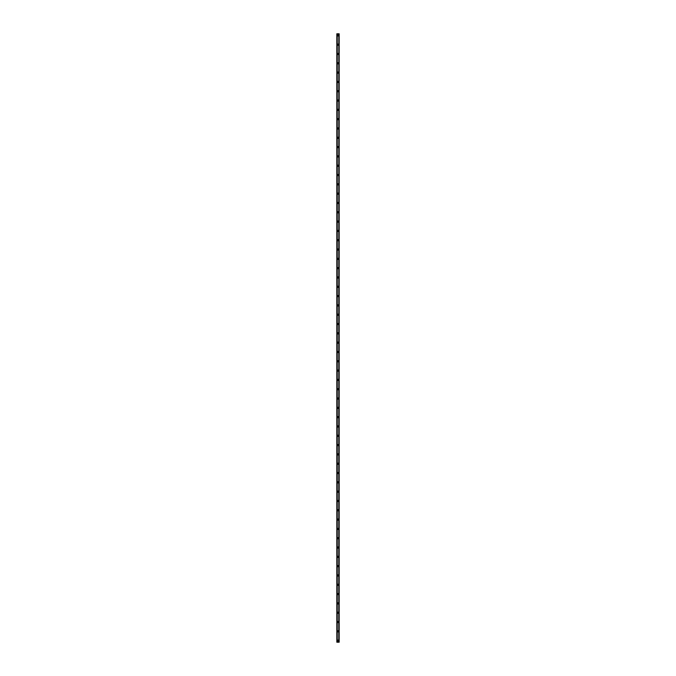 <?xml version="1.0" encoding="UTF-8"?>
<svg xmlns="http://www.w3.org/2000/svg" width="676" height="676" viewBox="0 0 676 676"><rect width="100%" height="100%" fill="white"/><g stroke="black" fill="none" stroke-linecap="round" stroke-linejoin="round"><path stroke-width="1.01" d="M337.417 640.645A0.583 0.583 0 0 1 338 640.062A0.583 0.583 0 0 1 338.583 640.645A0.583 0.583 0 0 1 338 641.228A0.583 0.583 0 0 1 337.417 640.645M337.417 631.333A0.583 0.583 0 0 1 338 630.75A0.583 0.583 0 0 1 338.583 631.333A0.583 0.583 0 0 1 338 631.916A0.583 0.583 0 0 1 337.417 631.333M337.417 622.021A0.583 0.583 0 0 1 338 621.438A0.583 0.583 0 0 1 338.583 622.021A0.583 0.583 0 0 1 338 622.604A0.583 0.583 0 0 1 337.417 622.021M337.417 612.71A0.583 0.583 0 0 1 338 612.126A0.583 0.583 0 0 1 338.583 612.71A0.583 0.583 0 0 1 338 613.293A0.583 0.583 0 0 1 337.417 612.71M337.417 603.398A0.583 0.583 0 0 1 338 602.815A0.583 0.583 0 0 1 338.583 603.398A0.583 0.583 0 0 1 338 603.981A0.583 0.583 0 0 1 337.417 603.398M337.417 594.086A0.583 0.583 0 0 1 338 593.503A0.583 0.583 0 0 1 338.583 594.086A0.583 0.583 0 0 1 338 594.669A0.583 0.583 0 0 1 337.417 594.086M337.417 584.774A0.583 0.583 0 0 1 338 584.191A0.583 0.583 0 0 1 338.583 584.774A0.583 0.583 0 0 1 338 585.357A0.583 0.583 0 0 1 337.417 584.774M337.417 575.462A0.583 0.583 0 0 1 338 574.879A0.583 0.583 0 0 1 338.583 575.462A0.583 0.583 0 0 1 338 576.045A0.583 0.583 0 0 1 337.417 575.462M337.417 566.15A0.583 0.583 0 0 1 338 565.567A0.583 0.583 0 0 1 338.583 566.15A0.583 0.583 0 0 1 338 566.733A0.583 0.583 0 0 1 337.417 566.15M337.417 556.838A0.583 0.583 0 0 1 338 556.255A0.583 0.583 0 0 1 338.583 556.838A0.583 0.583 0 0 1 338 557.421A0.583 0.583 0 0 1 337.417 556.838M337.417 547.526A0.583 0.583 0 0 1 338 546.943A0.583 0.583 0 0 1 338.583 547.526A0.583 0.583 0 0 1 338 548.109A0.583 0.583 0 0 1 337.417 547.526M337.417 538.214A0.583 0.583 0 0 1 338 537.631A0.583 0.583 0 0 1 338.583 538.214A0.583 0.583 0 0 1 338 538.797A0.583 0.583 0 0 1 337.417 538.214M337.417 528.902A0.583 0.583 0 0 1 338 528.319A0.583 0.583 0 0 1 338.583 528.902A0.583 0.583 0 0 1 338 529.485A0.583 0.583 0 0 1 337.417 528.902M337.417 519.591A0.583 0.583 0 0 1 338 519.007A0.583 0.583 0 0 1 338.583 519.591A0.583 0.583 0 0 1 338 520.174A0.583 0.583 0 0 1 337.417 519.591M337.417 510.279A0.583 0.583 0 0 1 338 509.696A0.583 0.583 0 0 1 338.583 510.279A0.583 0.583 0 0 1 338 510.862A0.583 0.583 0 0 1 337.417 510.279M337.417 500.967A0.583 0.583 0 0 1 338 500.384A0.583 0.583 0 0 1 338.583 500.967A0.583 0.583 0 0 1 338 501.55A0.583 0.583 0 0 1 337.417 500.967M337.417 491.655A0.583 0.583 0 0 1 338 491.072A0.583 0.583 0 0 1 338.583 491.655A0.583 0.583 0 0 1 338 492.238A0.583 0.583 0 0 1 337.417 491.655M337.417 482.343A0.583 0.583 0 0 1 338 481.76A0.583 0.583 0 0 1 338.583 482.343A0.583 0.583 0 0 1 338 482.926A0.583 0.583 0 0 1 337.417 482.343M337.417 473.031A0.583 0.583 0 0 1 338 472.448A0.583 0.583 0 0 1 338.583 473.031A0.583 0.583 0 0 1 338 473.606A0.583 0.583 0 0 1 337.417 473.031M337.417 463.719A0.583 0.583 0 0 1 338 463.136A0.583 0.583 0 0 1 338.583 463.719A0.583 0.583 0 0 1 338 464.294A0.583 0.583 0 0 1 337.417 463.719M337.417 454.407A0.583 0.583 0 0 1 338 453.824A0.583 0.583 0 0 1 338.583 454.407A0.583 0.583 0 0 1 338 454.982A0.583 0.583 0 0 1 337.417 454.407M337.417 445.087A0.583 0.583 0 0 1 338 444.512A0.583 0.583 0 0 1 338.583 445.087A0.583 0.583 0 0 1 338 445.67A0.583 0.583 0 0 1 337.417 445.087M337.417 435.775A0.583 0.583 0 0 1 338 435.2A0.583 0.583 0 0 1 338.583 435.775A0.583 0.583 0 0 1 338 436.358A0.583 0.583 0 0 1 337.417 435.775M337.417 426.463A0.583 0.583 0 0 1 338 425.888A0.583 0.583 0 0 1 338.583 426.463A0.583 0.583 0 0 1 338 427.046A0.583 0.583 0 0 1 337.417 426.463M337.417 417.151A0.583 0.583 0 0 1 338 416.568A0.583 0.583 0 0 1 338.583 417.151A0.583 0.583 0 0 1 338 417.734A0.583 0.583 0 0 1 337.417 417.151M337.417 407.839A0.583 0.583 0 0 1 338 407.256A0.583 0.583 0 0 1 338.583 407.839A0.583 0.583 0 0 1 338 408.422A0.583 0.583 0 0 1 337.417 407.839M337.417 398.527A0.583 0.583 0 0 1 338 397.944A0.583 0.583 0 0 1 338.583 398.527A0.583 0.583 0 0 1 338 399.11A0.583 0.583 0 0 1 337.417 398.527M337.417 389.215A0.583 0.583 0 0 1 338 388.632A0.583 0.583 0 0 1 338.583 389.215A0.583 0.583 0 0 1 338 389.798A0.583 0.583 0 0 1 337.417 389.215M337.417 379.904A0.583 0.583 0 0 1 338 379.32A0.583 0.583 0 0 1 338.583 379.904A0.583 0.583 0 0 1 338 380.487A0.583 0.583 0 0 1 337.417 379.904M337.417 370.592A0.583 0.583 0 0 1 338 370.009A0.583 0.583 0 0 1 338.583 370.592A0.583 0.583 0 0 1 338 371.175A0.583 0.583 0 0 1 337.417 370.592M337.417 361.28A0.583 0.583 0 0 1 338 360.697A0.583 0.583 0 0 1 338.583 361.28A0.583 0.583 0 0 1 338 361.863A0.583 0.583 0 0 1 337.417 361.28M337.417 351.968A0.583 0.583 0 0 1 338 351.385A0.583 0.583 0 0 1 338.583 351.968A0.583 0.583 0 0 1 338 352.551A0.583 0.583 0 0 1 337.417 351.968M337.417 342.656A0.583 0.583 0 0 1 338 342.073A0.583 0.583 0 0 1 338.583 342.656A0.583 0.583 0 0 1 338 343.239A0.583 0.583 0 0 1 337.417 342.656M337.417 333.344A0.583 0.583 0 0 1 338 332.761A0.583 0.583 0 0 1 338.583 333.344A0.583 0.583 0 0 1 338 333.927A0.583 0.583 0 0 1 337.417 333.344M337.417 324.032A0.583 0.583 0 0 1 338 323.449A0.583 0.583 0 0 1 338.583 324.032A0.583 0.583 0 0 1 338 324.615A0.583 0.583 0 0 1 337.417 324.032M337.417 314.72A0.583 0.583 0 0 1 338 314.137A0.583 0.583 0 0 1 338.583 314.72A0.583 0.583 0 0 1 338 315.303A0.583 0.583 0 0 1 337.417 314.72M337.417 305.408A0.583 0.583 0 0 1 338 304.825A0.583 0.583 0 0 1 338.583 305.408A0.583 0.583 0 0 1 338 305.991A0.583 0.583 0 0 1 337.417 305.408M337.417 296.096A0.583 0.583 0 0 1 338 295.513A0.583 0.583 0 0 1 338.583 296.096A0.583 0.583 0 0 1 338 296.68A0.583 0.583 0 0 1 337.417 296.096M337.417 286.785A0.583 0.583 0 0 1 338 286.201A0.583 0.583 0 0 1 338.583 286.785A0.583 0.583 0 0 1 338 287.368A0.583 0.583 0 0 1 337.417 286.785M337.417 277.473A0.583 0.583 0 0 1 338 276.89A0.583 0.583 0 0 1 338.583 277.473A0.583 0.583 0 0 1 338 278.056A0.583 0.583 0 0 1 337.417 277.473M337.417 268.161A0.583 0.583 0 0 1 338 267.578A0.583 0.583 0 0 1 338.583 268.161A0.583 0.583 0 0 1 338 268.744A0.583 0.583 0 0 1 337.417 268.161M337.417 258.849A0.583 0.583 0 0 1 338 258.266A0.583 0.583 0 0 1 338.583 258.849A0.583 0.583 0 0 1 338 259.432A0.583 0.583 0 0 1 337.417 258.849M337.417 249.537A0.583 0.583 0 0 1 338 248.954A0.583 0.583 0 0 1 338.583 249.537A0.583 0.583 0 0 1 338 250.112A0.583 0.583 0 0 1 337.417 249.537M337.417 240.225A0.583 0.583 0 0 1 338 239.642A0.583 0.583 0 0 1 338.583 240.225A0.583 0.583 0 0 1 338 240.8A0.583 0.583 0 0 1 337.417 240.225M337.417 230.913A0.583 0.583 0 0 1 338 230.33A0.583 0.583 0 0 1 338.583 230.913A0.583 0.583 0 0 1 338 231.488A0.583 0.583 0 0 1 337.417 230.913M337.417 221.593A0.583 0.583 0 0 1 338 221.018A0.583 0.583 0 0 1 338.583 221.593A0.583 0.583 0 0 1 338 222.176A0.583 0.583 0 0 1 337.417 221.593M337.417 212.281A0.583 0.583 0 0 1 338 211.706A0.583 0.583 0 0 1 338.583 212.281A0.583 0.583 0 0 1 338 212.864A0.583 0.583 0 0 1 337.417 212.281M337.417 202.969A0.583 0.583 0 0 1 338 202.394A0.583 0.583 0 0 1 338.583 202.969A0.583 0.583 0 0 1 338 203.552A0.583 0.583 0 0 1 337.417 202.969M337.417 193.657A0.583 0.583 0 0 1 338 193.074A0.583 0.583 0 0 1 338.583 193.657A0.583 0.583 0 0 1 338 194.24A0.583 0.583 0 0 1 337.417 193.657M337.417 184.345A0.583 0.583 0 0 1 338 183.762A0.583 0.583 0 0 1 338.583 184.345A0.583 0.583 0 0 1 338 184.928A0.583 0.583 0 0 1 337.417 184.345M337.417 175.033A0.583 0.583 0 0 1 338 174.45A0.583 0.583 0 0 1 338.583 175.033A0.583 0.583 0 0 1 338 175.616A0.583 0.583 0 0 1 337.417 175.033M337.417 165.721A0.583 0.583 0 0 1 338 165.138A0.583 0.583 0 0 1 338.583 165.721A0.583 0.583 0 0 1 338 166.304A0.583 0.583 0 0 1 337.417 165.721M337.417 156.409A0.583 0.583 0 0 1 338 155.826A0.583 0.583 0 0 1 338.583 156.409A0.583 0.583 0 0 1 338 156.993A0.583 0.583 0 0 1 337.417 156.409M337.417 147.098A0.583 0.583 0 0 1 338 146.515A0.583 0.583 0 0 1 338.583 147.098A0.583 0.583 0 0 1 338 147.681A0.583 0.583 0 0 1 337.417 147.098M337.417 137.786A0.583 0.583 0 0 1 338 137.203A0.583 0.583 0 0 1 338.583 137.786A0.583 0.583 0 0 1 338 138.369A0.583 0.583 0 0 1 337.417 137.786M337.417 128.474A0.583 0.583 0 0 1 338 127.891A0.583 0.583 0 0 1 338.583 128.474A0.583 0.583 0 0 1 338 129.057A0.583 0.583 0 0 1 337.417 128.474M337.417 119.162A0.583 0.583 0 0 1 338 118.579A0.583 0.583 0 0 1 338.583 119.162A0.583 0.583 0 0 1 338 119.745A0.583 0.583 0 0 1 337.417 119.162M337.417 109.85A0.583 0.583 0 0 1 338 109.267A0.583 0.583 0 0 1 338.583 109.85A0.583 0.583 0 0 1 338 110.433A0.583 0.583 0 0 1 337.417 109.85M337.417 100.538A0.583 0.583 0 0 1 338 99.955A0.583 0.583 0 0 1 338.583 100.538A0.583 0.583 0 0 1 338 101.121A0.583 0.583 0 0 1 337.417 100.538M337.417 91.226A0.583 0.583 0 0 1 338 90.643A0.583 0.583 0 0 1 338.583 91.226A0.583 0.583 0 0 1 338 91.809A0.583 0.583 0 0 1 337.417 91.226M337.417 81.914A0.583 0.583 0 0 1 338 81.331A0.583 0.583 0 0 1 338.583 81.914A0.583 0.583 0 0 1 338 82.497A0.583 0.583 0 0 1 337.417 81.914M337.417 72.602A0.583 0.583 0 0 1 338 72.019A0.583 0.583 0 0 1 338.583 72.602A0.583 0.583 0 0 1 338 73.185A0.583 0.583 0 0 1 337.417 72.602M337.417 63.291A0.583 0.583 0 0 1 338 62.707A0.583 0.583 0 0 1 338.583 63.291A0.583 0.583 0 0 1 338 63.874A0.583 0.583 0 0 1 337.417 63.291M337.417 53.979A0.583 0.583 0 0 1 338 53.396A0.583 0.583 0 0 1 338.583 53.979A0.583 0.583 0 0 1 338 54.562A0.583 0.583 0 0 1 337.417 53.979M337.417 44.667A0.583 0.583 0 0 1 338 44.084A0.583 0.583 0 0 1 338.583 44.667A0.583 0.583 0 0 1 338 45.25A0.583 0.583 0 0 1 337.417 44.667M337.417 35.355A0.583 0.583 0 0 1 338 34.772A0.583 0.583 0 0 1 338.583 35.355A0.583 0.583 0 0 1 338 35.938A0.583 0.583 0 0 1 337.417 35.355M339.099 33.8L336.834 33.8L336.834 642.2L339.166 642.2L339.166 33.8L339.099 642.2M339.048 642.2L339.048 33.8L339.056 642.2M338.786 642.2L338.82 33.8M337.214 642.2L337.214 33.8M336.944 642.2L336.944 33.8L336.952 642.2M336.834 33.8L336.834 642.2M336.876 33.8L336.876 642.2M336.901 33.8L336.901 642.2M336.994 33.8L336.994 642.2M339.006 33.8L339.006 642.2M339.124 33.8L339.124 642.2"/></g></svg>
